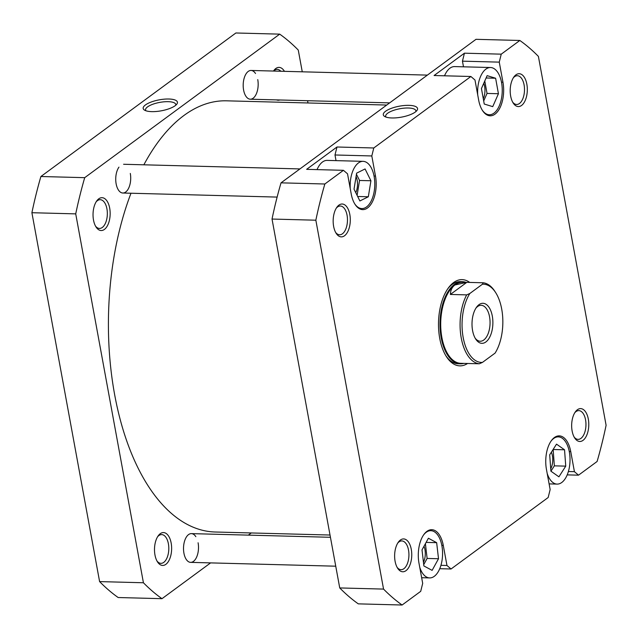<?xml version="1.0" encoding="UTF-8"?>
<svg xmlns="http://www.w3.org/2000/svg" width="638" height="638" viewBox="0 0 638 638"><rect width="100%" height="100%" fill="white"/><g stroke="black" fill="none" stroke-linecap="round" stroke-linejoin="round"><path stroke-width="0.96" d="M482.456 362.4L479.321 363.78A40.569 21.126 -88.5 0 1 461.242 337.988A40.569 21.126 -88.5 0 1 466.673 294.884L469.815 293.512A39.125 20.384 91.5 0 0 463.172 337.494A39.125 20.384 91.5 0 0 482.456 362.4L495.08 353.117A39.125 20.384 91.5 0 0 501.715 309.127A39.125 20.384 91.5 0 0 495.694 292.651A39.125 20.384 91.5 0 0 482.432 284.221L483.118 282.778A40.569 21.126 -88.5 0 1 494.952 291.494L495.694 292.651M465.86 282.299A41.079 21.397 91.5 0 0 462.494 281.693A41.079 21.397 91.5 0 0 441.177 337.646A41.079 21.397 91.5 0 0 460.325 363.82A41.079 21.397 91.5 0 0 463.818 363.373M466.673 294.884L450.372 294.453C450.548 290.258 452.063 287.1 454.91 284.971A40.569 21.126 91.5 0 0 441.871 337.47A40.569 21.126 91.5 0 0 460.78 363.317L479.321 363.78M472.583 330.572A20.025 10.431 -88.5 0 1 476.498 307.285A20.025 10.431 -88.5 0 1 492.305 316.049A20.025 10.431 -88.5 0 1 488.333 339.416A20.025 10.431 -88.5 0 1 475.661 339.001A20.025 10.431 -88.5 0 1 472.583 330.572M475.135 338.116A17.976 9.363 91.5 0 0 480.223 341.234A17.976 9.363 91.5 0 0 489.545 316.751A17.976 9.363 91.5 0 0 481.164 305.299A17.976 9.363 91.5 0 0 475.932 308.138M469.815 293.512L482.432 284.221M450.372 294.453L466.817 282.347L483.118 282.778M465.453 282.283L462.917 282.219A40.569 21.126 91.5 0 0 454.91 284.971L466.817 282.347M279.827 99.983A16.428 8.557 -88.5 0 1 276.573 99.895M257.76 79.614A14.379 7.489 -88.5 0 1 254.905 96.394A14.379 7.489 -88.5 0 1 245.813 96.099A14.379 7.489 -88.5 0 1 243.596 90.038A14.379 7.489 -88.5 0 1 246.412 73.322A14.379 7.489 -88.5 0 1 255.519 73.514M130.304 173.432A14.379 7.489 -88.5 0 1 127.448 190.212A14.379 7.489 -88.5 0 1 118.357 189.909A14.379 7.489 -88.5 0 1 116.14 183.856A14.379 7.489 -88.5 0 1 118.955 167.14M109.688 208.155A16.428 8.557 -88.5 0 1 106.426 227.327A16.428 8.557 -88.5 0 1 96.035 226.984A16.428 8.557 -88.5 0 1 93.507 220.07A16.428 8.557 -88.5 0 1 96.721 200.962A16.428 8.557 -88.5 0 1 109.688 208.155M95.509 226.083A14.379 7.489 91.5 0 0 99.464 228.436A14.379 7.489 91.5 0 0 106.929 208.849A14.379 7.489 91.5 0 0 100.222 199.694A14.379 7.489 91.5 0 0 96.147 201.831M198.091 542.779A14.379 7.489 -88.5 0 1 195.236 559.558A14.379 7.489 -88.5 0 1 186.144 559.263A14.379 7.489 -88.5 0 1 183.927 553.202A14.379 7.489 -88.5 0 1 186.743 536.486A14.379 7.489 -88.5 0 1 195.842 536.678M171.159 543.058A16.428 8.557 -88.5 0 1 167.898 562.23A16.428 8.557 -88.5 0 1 157.498 561.887A16.428 8.557 -88.5 0 1 154.97 554.972A16.428 8.557 -88.5 0 1 158.184 535.856A16.428 8.557 -88.5 0 1 171.159 543.058M156.972 560.985A14.379 7.489 91.5 0 0 160.936 563.338A14.379 7.489 91.5 0 0 168.392 543.751A14.379 7.489 91.5 0 0 161.693 534.596A14.379 7.489 91.5 0 0 157.618 536.733M168.871 99.01A17.409 5.575 169.6 0 1 176.75 104.225A17.409 5.575 169.6 0 1 151.724 111.634A17.409 5.575 169.6 0 1 144.531 110.135A17.409 5.575 169.6 0 1 148.917 102.957A17.409 5.575 169.6 0 1 168.871 99.01M175.697 105.294A15.352 4.921 -10.4 0 0 175.753 104.465A15.352 4.921 -10.4 0 0 168.217 101.673A15.352 4.921 -10.4 0 0 152.705 104.289A15.352 4.921 -10.4 0 0 145.552 110.007A15.352 4.921 -10.4 0 0 145.895 110.765M31.9 212.717L75.723 213.874L143.422 582.757A300.394 156.462 -88.5 0 0 161.988 598.683L118.166 597.527A300.394 156.462 -88.5 0 1 99.6 581.601L31.9 212.717A300.394 156.462 -88.5 0 1 40.896 176.511L235.885 32.985L279.707 34.141A300.394 156.462 -88.5 0 1 298.265 50.059L302.26 71.807M273.479 71.049A16.428 8.557 -88.5 0 1 273.75 70.658A16.428 8.557 -88.5 0 1 284.436 71.336M75.723 213.874A300.394 156.462 -88.5 0 1 84.71 177.667L279.707 34.141M161.988 598.683L210.604 562.891M248.334 535.122L251.276 532.953M307.979 102.965L307.564 100.708M84.71 177.667L40.896 176.511M143.422 582.757L99.6 581.601M280.792 71.241A14.379 7.489 91.5 0 0 277.251 69.39A14.379 7.489 91.5 0 0 273.622 71.049M419.748 567.326A23.622 12.305 91.5 0 0 429.637 577.916A23.622 12.305 91.5 0 0 441.895 545.745A23.622 12.305 91.5 0 0 430.881 530.688A23.622 12.305 91.5 0 0 423.536 535.011M547.205 473.508A23.622 12.305 91.5 0 0 557.102 484.098A23.622 12.305 91.5 0 0 569.351 451.927A23.622 12.305 91.5 0 0 558.346 436.878A23.622 12.305 91.5 0 0 550.993 441.193M482.2 110.055A23.622 12.305 91.5 0 0 489.314 114.752A23.622 12.305 91.5 0 0 501.564 82.581A23.622 12.305 91.5 0 0 490.558 67.524A23.622 12.305 91.5 0 0 477.71 94.863M490.558 67.524L454.623 66.583A23.622 12.305 91.5 0 0 444.519 75.802M354.744 203.873A23.622 12.305 91.5 0 0 361.85 208.57A23.622 12.305 91.5 0 0 374.107 176.391A23.622 12.305 91.5 0 0 363.094 161.342A23.622 12.305 91.5 0 0 350.246 188.681M363.094 161.342L327.166 160.393A23.622 12.305 91.5 0 0 317.062 169.62M349.823 214.488A16.428 8.557 -88.5 0 1 346.562 233.66A16.428 8.557 -88.5 0 1 336.162 233.325A16.428 8.557 -88.5 0 1 333.634 226.402A16.428 8.557 -88.5 0 1 336.848 207.294A16.428 8.557 -88.5 0 1 349.823 214.488M335.636 232.423A14.379 7.489 91.5 0 0 339.599 234.776A14.379 7.489 91.5 0 0 347.056 215.189A14.379 7.489 91.5 0 0 340.357 206.026A14.379 7.489 91.5 0 0 336.274 208.163M526.844 84.184A16.428 8.557 -88.5 0 1 523.583 103.364A16.428 8.557 -88.5 0 1 513.191 103.021A16.428 8.557 -88.5 0 1 510.663 96.099A16.428 8.557 -88.5 0 1 513.877 76.991A16.428 8.557 -88.5 0 1 526.844 84.184M512.665 102.12A14.379 7.489 91.5 0 0 516.62 104.472A14.379 7.489 91.5 0 0 524.085 84.886A14.379 7.489 91.5 0 0 517.378 75.723A14.379 7.489 91.5 0 0 513.303 77.868M588.316 419.086A16.428 8.557 -88.5 0 1 585.054 438.258A16.428 8.557 -88.5 0 1 574.655 437.923A16.428 8.557 -88.5 0 1 572.126 431.001A16.428 8.557 -88.5 0 1 575.34 411.893A16.428 8.557 -88.5 0 1 588.316 419.086M574.128 437.022A14.379 7.489 91.5 0 0 578.092 439.375A14.379 7.489 91.5 0 0 585.548 419.788A14.379 7.489 91.5 0 0 578.849 410.625A14.379 7.489 91.5 0 0 574.766 412.762M411.287 549.39A16.428 8.557 -88.5 0 1 408.025 568.562A16.428 8.557 -88.5 0 1 397.634 568.227A16.428 8.557 -88.5 0 1 395.097 561.304A16.428 8.557 -88.5 0 1 398.319 542.196A16.428 8.557 -88.5 0 1 411.287 549.39M397.099 567.326A14.379 7.489 91.5 0 0 401.063 569.67A14.379 7.489 91.5 0 0 408.519 550.092A14.379 7.489 91.5 0 0 401.82 540.928A14.379 7.489 91.5 0 0 397.745 543.066M467.582 363.469A43.137 22.466 -88.5 0 1 446.369 356.546A43.137 22.466 -88.5 0 1 439.734 338.379A43.137 22.466 -88.5 0 1 448.171 288.224A43.137 22.466 -88.5 0 1 469.72 282.427M445.842 355.693A41.079 21.397 91.5 0 0 458.14 363.764L460.325 363.82M391.86 117.966A17.409 5.575 169.6 0 1 384.658 116.475A17.409 5.575 169.6 0 1 389.044 109.289A17.409 5.575 169.6 0 1 409.006 105.35A17.409 5.575 169.6 0 1 416.885 110.557A17.409 5.575 169.6 0 1 391.86 117.966M415.824 111.626A15.352 4.921 -10.4 0 0 415.88 110.797A15.352 4.921 -10.4 0 0 408.344 108.005A15.352 4.921 -10.4 0 0 392.833 110.629A15.352 4.921 -10.4 0 0 385.679 116.347A15.352 4.921 -10.4 0 0 386.03 117.097M355.789 192.708A12.321 6.42 91.5 0 0 357.152 180.187A12.321 6.42 91.5 0 0 356.068 176.551M483.293 98.786A12.321 6.42 91.5 0 0 484.609 86.369A12.321 6.42 91.5 0 0 483.756 83.291M550.73 468.85A12.321 6.42 91.5 0 0 552.396 455.715A12.321 6.42 91.5 0 0 551.376 452.206M423.449 562.317A12.321 6.42 91.5 0 0 424.94 549.533A12.321 6.42 91.5 0 0 424.007 546.24M463.491 66.815L462.454 61.16L464.432 53.185L434.087 75.523L470.892 76.496L474.983 80.005L478.667 100.094A24.651 12.84 91.5 0 0 490.159 115.805A24.651 12.84 91.5 0 0 502.951 82.23L499.259 62.133L462.454 61.16M336.027 160.632L334.99 154.978L336.976 147.003L306.623 169.341L343.435 170.314L347.527 173.823L351.211 193.912A24.651 12.84 91.5 0 0 362.703 209.623A24.651 12.84 91.5 0 0 375.487 176.048L371.802 155.951L334.99 154.978M568.394 471.514L574.423 471.673L570.739 451.576A24.651 12.84 91.5 0 0 559.247 435.874A24.651 12.84 91.5 0 0 546.455 469.448L550.147 489.537L548.17 497.512L451.05 568.992L439.741 568.697M574.423 471.673L578.514 475.174L597.104 461.489A300.394 156.462 91.5 0 0 606.1 425.283L538.4 56.399A300.394 156.462 91.5 0 0 519.834 40.473L501.245 54.158L499.259 62.133M336.976 147.003L373.78 147.976L470.892 76.496M373.78 147.976L371.802 155.951M383.55 589.089A300.394 156.462 91.5 0 0 402.115 605.015L358.293 603.859A300.394 156.462 91.5 0 1 339.735 587.941L383.55 589.089L315.85 220.206A300.394 156.462 91.5 0 1 324.846 183.999L343.435 170.314M402.115 605.015L420.705 591.33L422.691 583.355L418.999 563.266A24.651 12.84 91.5 0 1 431.79 529.692A24.651 12.84 91.5 0 1 443.274 545.394L446.967 565.483L451.05 568.992M339.735 587.941L272.027 219.049A300.394 156.462 91.5 0 1 281.023 182.843L476.012 39.317L519.834 40.473M464.432 53.185L501.245 54.158M324.846 183.999L281.023 182.843M315.85 220.206L272.027 219.049M578.514 475.174L567.198 474.879M462.494 281.693L460.301 281.637A41.079 21.397 91.5 0 0 447.597 289.046M440.93 565.324L446.967 565.483M359.88 200.962L368.325 196.767L370.925 180.761L365.072 168.95L356.626 173.145L354.026 189.151L359.88 200.962M498.43 93.73L495.622 78.235L487.129 75.643L481.443 88.546L484.242 104.042L492.735 106.634L498.43 93.73L487.033 93.427L484.776 80.978M565.746 466.139L564.542 449.798L556.519 444.144L549.701 454.83L550.897 471.171L558.92 476.825L565.746 466.139L554.35 465.844L553.154 449.503L564.542 449.798M438.513 558.744L436.655 542.675L428.409 538.233L422.013 549.868L423.871 565.938L432.117 570.372L438.513 558.744L427.117 558.441L425.41 543.68M357.655 196.488L368.325 196.767M357.113 195.38L359.529 180.458L356.443 174.238M359.529 180.458L370.925 180.761M486.1 77.988L495.622 78.235M483.692 101.003L487.033 93.427M550.929 471.195L554.35 465.844M426.12 542.396L436.655 542.675M423.72 564.63L427.117 558.441M386.724 105.047L226.53 100.82A215.668 112.328 91.5 0 0 143.861 164.803M130.989 193.234A215.668 112.328 91.5 0 0 108.42 327.597A215.668 112.328 91.5 0 0 215.158 532.004L330.021 535.035M501.492 82.19L502.951 82.23M374.035 176.008L375.487 176.048M441.823 545.354L443.274 545.394M569.279 451.537L570.739 451.576M191.392 533.623L330.436 537.292M190.626 562.365L335.74 566.193M122.839 193.019L277.131 197.086M123.597 164.269L299.932 168.926M251.061 70.459L427.396 75.109M250.303 99.201L389.666 102.877M430.881 530.688L428.098 530.617M558.346 436.878L555.554 436.799M361.85 208.57L359.058 208.498M489.314 114.752L486.523 114.681M557.102 484.098L549.111 483.891M429.637 577.916L421.646 577.709"/></g></svg>
